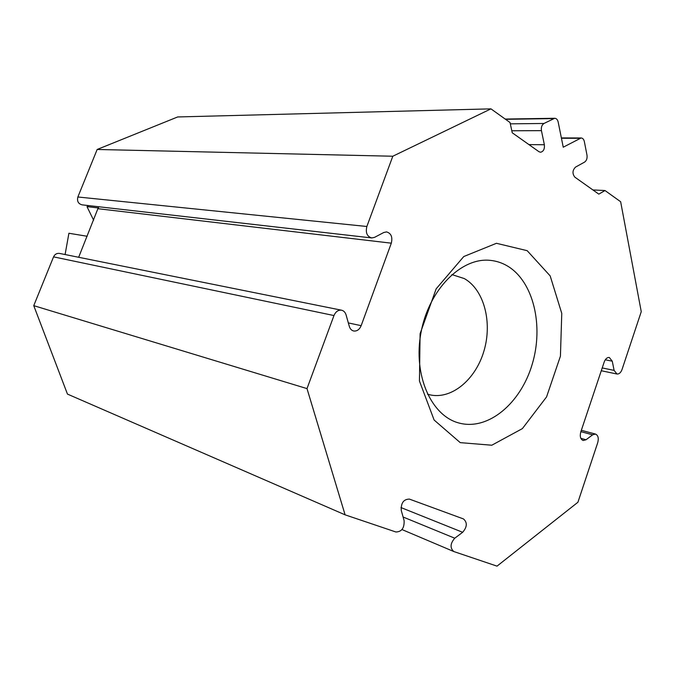<?xml version="1.0" encoding="UTF-8"?>
<svg xmlns="http://www.w3.org/2000/svg" width="675" height="675" viewBox="0 0 675 675"><rect width="100%" height="100%" fill="white"/><g stroke="black" fill="none" stroke-linecap="round" stroke-linejoin="round"><path stroke-width="1.01" d="M333.973 315.554C335.644 311.698 338.108 309.909 341.39 310.171C343.676 310.652 345.246 312.238 346.081 314.913L349.321 326.388C350.123 328.97 351.608 330.514 353.784 331.012C357.05 331.315 359.505 329.535 361.159 325.671L391.314 243.177C392.749 237.026 391.146 233.263 386.522 231.905L383.763 232.504L374.617 237.33L371.756 237.946C367.048 236.537 365.411 232.723 366.863 226.488L392.808 156.229L490.953 108.861L510.03 122.521L512.249 132.781L538.971 151.715L540.574 152.246C543.493 151.521 544.759 149.023 544.362 144.745L541.443 130.646C540.996 127.305 541.839 124.917 543.966 123.474L554.673 118.285C556.411 118.361 557.584 119.618 558.174 122.04L563.245 147.201L581.091 137.978C582.719 138.08 583.808 139.286 584.347 141.59L586.997 155.166C587.393 158.347 586.592 160.65 584.601 162.093L575.513 167.113C572.417 170.311 572.181 173.644 574.822 177.128L598.809 194.13L605.002 190.536L620.654 201.749L641.25 311.681L622.029 369.512C620.831 372.668 619.144 374.169 616.984 374.017L614.107 370.381L612.267 361.184L609.289 357.472C607.112 357.337 605.416 358.855 604.201 362.011L580.804 431.907C579.673 436.396 580.458 439.265 583.133 440.505L586.043 439.754L592.642 434.801L595.46 434.059C598.109 435.274 598.877 438.1 597.763 442.555L577.927 502.242L497.019 566.139L453.811 551.542C449.879 547.965 450.191 543.518 454.764 538.211L462.653 532.297C467.218 526.939 467.488 522.484 463.463 518.932L409.387 499.095C403.599 499.213 400.891 502.993 401.254 510.46L404.097 520.543C404.477 527.977 401.743 531.799 395.904 531.993L345.102 514.839L306.998 388.606L333.973 315.554L53.561 256.863C54.802 254.289 56.742 253.133 59.383 253.395L341.39 310.171M78.671 257.276L98.66 206.744M371.756 237.946L82.139 204.854C78.275 203.833 76.857 201.209 77.87 196.99L97.166 149.47L392.808 156.229M97.166 149.47L177.677 116.952L490.953 108.861M592.903 189.945L605.002 190.536M306.998 388.606L33.75 305.657L67.458 394.09L345.102 514.839M33.75 305.657L53.561 256.863M527.175 250.678L496.454 243.295L463.776 256.534L436.16 288.832L420.095 333.703L419.445 381.012L434.118 420.027L460.249 442.64L491.797 445.222L522.391 428.608L546.564 396.908L560.427 356.164L561.769 313.394L550.176 275.906L527.175 250.678M507.482 266.026C502.149 262.87 496.437 260.98 490.345 260.373C461.498 257.091 429.03 289.373 421.065 332.201C412.771 374.979 431.257 416.306 459.43 423.132C488.405 430.675 520.67 403.237 532.145 364.483C543.915 325.839 533.537 281.526 507.482 266.026M451.879 274.582L464.282 278.564C484.11 289.685 492.556 322.338 483.941 351.034C475.538 379.806 451.254 400.039 429.435 394.723L427.461 394.175M93.614 220.193L86.991 206.634L88.754 205.613M86.991 206.634L98.483 207.968M65.095 254.543L68.909 233.263L87.142 236.258M348.342 322.92L361.159 325.671M98.229 208.735L391.314 243.177M77.87 196.99L366.863 226.488M528.93 144.602L544.362 144.745M511.819 130.773L541.443 130.646M510.317 123.837L543.966 123.474M505.558 119.323L553.551 118.581M561.44 138.24L579.943 138.291M602.21 367.934L614.107 370.381M605.264 359.792L612.267 361.184M580.837 438.328L586.043 439.754M580.88 431.663L592.642 434.801M403.11 517.025L454.764 538.211M400.975 507.566L462.653 532.297M505.187 119.053L554.673 118.285M561.381 137.928L581.091 137.978M601.273 370.744L616.984 374.017M581.335 430.304L595.46 434.059M401.988 529.563L453.811 551.542M429.435 394.723L427.781 394.276"/></g></svg>
